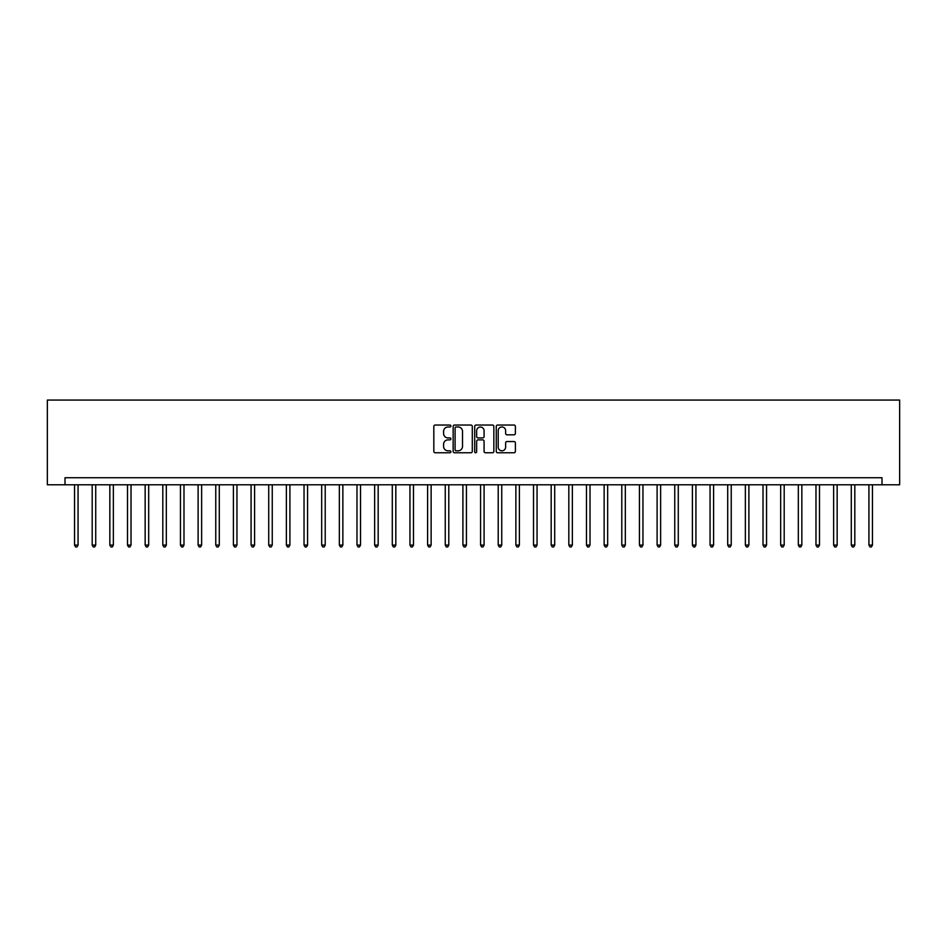 <?xml version="1.0" encoding="UTF-8"?>
<svg xmlns="http://www.w3.org/2000/svg" width="947" height="947" viewBox="0 0 947 947"><rect width="100%" height="100%" fill="white"/><g stroke="black" fill="none" stroke-linecap="round" stroke-linejoin="round"><path stroke-width="1.42" d="M450.902 426.008A0.971 0.971 0 0 0 449.932 425.037L435.206 425.037A1.385 1.385 0 0 0 433.821 426.422L433.821 451.376A1.385 1.385 0 0 0 435.206 452.761L449.932 452.761A0.971 0.971 0 0 0 450.902 451.79A0.971 0.971 0 0 0 449.932 450.819L448.026 450.819A4.439 4.439 0 0 1 443.587 446.38L443.587 444.309A4.439 4.439 0 0 1 448.026 439.87L449.932 439.87A0.971 0.971 0 0 0 450.902 438.899A0.971 0.971 0 0 0 449.932 437.928L448.026 437.928A4.439 4.439 0 0 1 443.587 433.489L443.587 431.418A4.439 4.439 0 0 1 448.026 426.979L449.932 426.979A0.971 0.971 0 0 0 450.902 426.008M514.008 434.815A1.385 1.385 0 0 0 515.393 433.418L515.393 426.422A1.385 1.385 0 0 0 514.008 425.037L497.66 425.037A1.385 1.385 0 0 0 496.264 426.422L496.264 451.376A1.385 1.385 0 0 0 497.66 452.761L514.008 452.761A1.385 1.385 0 0 0 515.393 451.376L515.393 442.924A1.385 1.385 0 0 0 514.008 441.539L507.012 441.539A1.385 1.385 0 0 0 505.627 442.924L505.627 447.114A3.705 3.705 0 0 1 501.922 450.819A3.705 3.705 0 0 1 498.205 447.114L498.205 430.684A3.705 3.705 0 0 1 501.922 426.979A3.705 3.705 0 0 1 505.627 430.684L505.627 433.418A1.385 1.385 0 0 0 507.012 434.815L514.008 434.815M882 484.793L899.65 484.793L899.65 400.06L47.35 400.06L47.35 484.793L882 484.793L882 477.738L65 477.738L65 484.793M472.293 426.422A1.385 1.385 0 0 0 470.896 425.037L454.548 425.037A1.385 1.385 0 0 0 453.151 426.422L453.151 451.376A1.385 1.385 0 0 0 454.548 452.761L470.896 452.761A1.385 1.385 0 0 0 472.293 451.376L472.293 426.422M476.104 425.037L492.452 425.037A1.385 1.385 0 0 1 493.849 426.422L493.849 451.376A1.385 1.385 0 0 1 492.452 452.761L485.456 452.761A1.385 1.385 0 0 1 484.071 451.376L484.071 441.255A1.385 1.385 0 0 0 482.686 439.87L478.046 439.87A1.385 1.385 0 0 0 476.649 441.255L476.649 451.79A0.971 0.971 0 0 1 475.678 452.761A0.971 0.971 0 0 1 474.707 451.79L474.707 426.422A1.385 1.385 0 0 1 476.104 425.037M456.063 426.979A0.971 0.971 0 0 0 455.093 427.949L455.093 449.849A0.971 0.971 0 0 0 456.063 450.819L458.076 450.819A4.439 4.439 0 0 0 462.515 446.38L462.515 431.418A4.439 4.439 0 0 0 458.076 426.979L456.063 426.979M484.071 430.755A3.705 3.705 0 0 0 480.366 427.05A3.705 3.705 0 0 0 476.649 430.755L476.649 436.543A1.385 1.385 0 0 0 478.046 437.928L482.686 437.928A1.385 1.385 0 0 0 484.071 436.543L484.071 430.755M74.541 484.793L74.541 545.105L78.068 545.105L78.068 484.793M78.068 545.105L77.003 546.94L75.594 546.94L74.541 545.105M92.19 484.793L92.19 545.105L95.718 545.105L95.718 484.793M95.718 545.105L94.664 546.94L93.244 546.94L92.19 545.105M109.84 484.793L109.84 545.105L113.368 545.105L113.368 484.793M113.368 545.105L112.314 546.94L110.906 546.94L109.84 545.105M127.502 484.793L127.502 545.105L131.029 545.105L131.029 484.793M131.029 545.105L129.964 546.94L128.555 546.94L127.502 545.105M145.151 484.793L145.151 545.105L148.679 545.105L148.679 484.793M148.679 545.105L147.625 546.94L146.205 546.94L145.151 545.105M162.801 484.793L162.801 545.105L166.329 545.105L166.329 484.793M166.329 545.105L165.275 546.94L163.867 546.94L162.801 545.105M180.451 484.793L180.451 545.105L183.99 545.105L183.99 484.793M183.99 545.105L182.925 546.94L181.516 546.94L180.451 545.105M198.112 484.793L198.112 545.105L201.64 545.105L201.64 484.793M201.64 545.105L200.575 546.94L199.166 546.94L198.112 545.105M215.762 484.793L215.762 545.105L219.29 545.105L219.29 484.793M219.29 545.105L218.236 546.94L216.816 546.94L215.762 545.105M233.412 484.793L233.412 545.105L236.951 545.105L236.951 484.793M236.951 545.105L235.886 546.94L234.477 546.94L233.412 545.105M251.073 484.793L251.073 545.105L254.601 545.105L254.601 484.793M254.601 545.105L253.536 546.94L252.127 546.94L251.073 545.105M268.723 484.793L268.723 545.105L272.251 545.105L272.251 484.793M272.251 545.105L271.197 546.94L269.777 546.94L268.723 545.105M286.373 484.793L286.373 545.105L289.9 545.105L289.9 484.793M289.9 545.105L288.847 546.94L287.438 546.94L286.373 545.105M304.034 484.793L304.034 545.105L307.562 545.105L307.562 484.793M307.562 545.105L306.497 546.94L305.088 546.94L304.034 545.105M321.684 484.793L321.684 545.105L325.212 545.105L325.212 484.793M325.212 545.105L324.158 546.94L322.738 546.94L321.684 545.105M339.334 484.793L339.334 545.105L342.861 545.105L342.861 484.793M342.861 545.105L341.808 546.94L340.399 546.94L339.334 545.105M356.983 484.793L356.983 545.105L360.523 545.105L360.523 484.793M360.523 545.105L359.458 546.94L358.049 546.94L356.983 545.105M374.645 484.793L374.645 545.105L378.173 545.105L378.173 484.793M378.173 545.105L377.107 546.94L375.699 546.94L374.645 545.105M392.295 484.793L392.295 545.105L395.822 545.105L395.822 484.793M395.822 545.105L394.769 546.94L393.348 546.94L392.295 545.105M409.944 484.793L409.944 545.105L413.484 545.105L413.484 484.793M413.484 545.105L412.418 546.94L411.01 546.94L409.944 545.105M427.606 484.793L427.606 545.105L431.134 545.105L431.134 484.793M431.134 545.105L430.068 546.94L428.66 546.94L427.606 545.105M445.256 484.793L445.256 545.105L448.783 545.105L448.783 484.793M448.783 545.105L447.73 546.94L446.309 546.94L445.256 545.105M462.905 484.793L462.905 545.105L466.433 545.105L466.433 484.793M466.433 545.105L465.379 546.94L463.971 546.94L462.905 545.105M480.567 484.793L480.567 545.105L484.095 545.105L484.095 484.793M484.095 545.105L483.029 546.94L481.621 546.94L480.567 545.105M498.217 484.793L498.217 545.105L501.744 545.105L501.744 484.793M501.744 545.105L500.691 546.94L499.27 546.94L498.217 545.105M515.866 484.793L515.866 545.105L519.394 545.105L519.394 484.793M519.394 545.105L518.34 546.94L516.932 546.94L515.866 545.105M533.516 484.793L533.516 545.105L537.056 545.105L537.056 484.793M537.056 545.105L535.99 546.94L534.582 546.94L533.516 545.105M551.178 484.793L551.178 545.105L554.705 545.105L554.705 484.793M554.705 545.105L553.652 546.94L552.231 546.94L551.178 545.105M568.827 484.793L568.827 545.105L572.355 545.105L572.355 484.793M572.355 545.105L571.301 546.94L569.893 546.94L568.827 545.105M586.477 484.793L586.477 545.105L590.017 545.105L590.017 484.793M590.017 545.105L588.951 546.94L587.542 546.94L586.477 545.105M604.139 484.793L604.139 545.105L607.666 545.105L607.666 484.793M607.666 545.105L606.601 546.94L605.192 546.94L604.139 545.105M621.788 484.793L621.788 545.105L625.316 545.105L625.316 484.793M625.316 545.105L624.262 546.94L622.842 546.94L621.788 545.105M639.438 484.793L639.438 545.105L642.966 545.105L642.966 484.793M642.966 545.105L641.912 546.94L640.503 546.94L639.438 545.105M657.1 484.793L657.1 545.105L660.627 545.105L660.627 484.793M660.627 545.105L659.562 546.94L658.153 546.94L657.1 545.105M674.749 484.793L674.749 545.105L678.277 545.105L678.277 484.793M678.277 545.105L677.223 546.94L675.803 546.94L674.749 545.105M692.399 484.793L692.399 545.105L695.927 545.105L695.927 484.793M695.927 545.105L694.873 546.94L693.464 546.94L692.399 545.105M710.049 484.793L710.049 545.105L713.588 545.105L713.588 484.793M713.588 545.105L712.523 546.94L711.114 546.94L710.049 545.105M727.71 484.793L727.71 545.105L731.238 545.105L731.238 484.793M731.238 545.105L730.184 546.94L728.764 546.94L727.71 545.105M745.36 484.793L745.36 545.105L748.888 545.105L748.888 484.793M748.888 545.105L747.834 546.94L746.425 546.94L745.36 545.105M763.01 484.793L763.01 545.105L766.549 545.105L766.549 484.793M766.549 545.105L765.484 546.94L764.075 546.94L763.01 545.105M780.671 484.793L780.671 545.105L784.199 545.105L784.199 484.793M784.199 545.105L783.133 546.94L781.725 546.94L780.671 545.105M798.321 484.793L798.321 545.105L801.849 545.105L801.849 484.793M801.849 545.105L800.795 546.94L799.375 546.94L798.321 545.105M815.971 484.793L815.971 545.105L819.498 545.105L819.498 484.793M819.498 545.105L818.445 546.94L817.036 546.94L815.971 545.105M833.632 484.793L833.632 545.105L837.16 545.105L837.16 484.793M837.16 545.105L836.094 546.94L834.686 546.94L833.632 545.105M851.282 484.793L851.282 545.105L854.81 545.105L854.81 484.793M854.81 545.105L853.756 546.94L852.336 546.94L851.282 545.105M868.932 484.793L868.932 545.105L872.459 545.105L872.459 484.793M872.459 545.105L871.406 546.94L869.997 546.94L868.932 545.105"/></g></svg>
